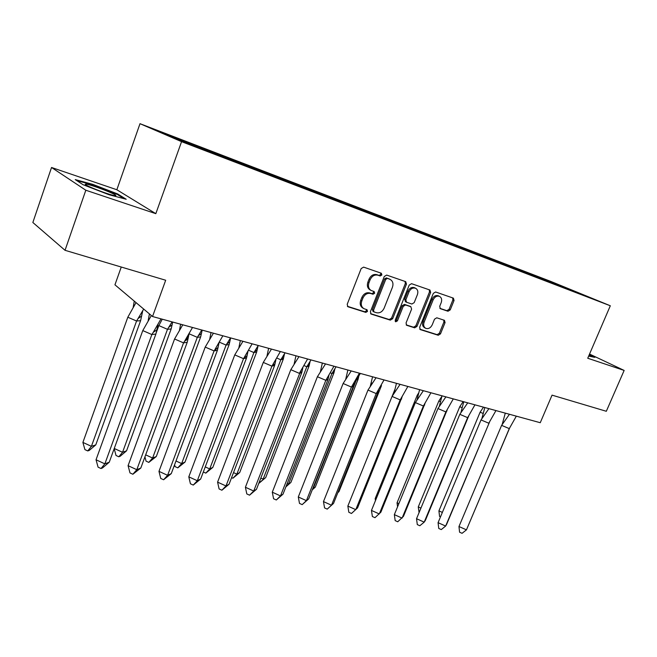 <?xml version="1.0" encoding="UTF-8"?>
<svg xmlns="http://www.w3.org/2000/svg" width="657" height="657" viewBox="0 0 657 657"><rect width="100%" height="100%" fill="white"/><g stroke="black" fill="none" stroke-linecap="round" stroke-linejoin="round"><path stroke-width="0.99" d="M381.865 274.987L381.339 273.246L363.633 267.128L361.178 268.541L347.2 304.306L347.923 306.737L365.818 312.404L367.501 311.402L367.017 309.718L364.044 308.724C361.416 307.131 360.668 304.552 361.785 300.988L362.943 298.04C364.766 294.336 367.362 292.817 370.712 293.49L372.971 294.237L374.662 293.244L374.153 291.536L371.32 290.558C368.618 288.957 367.838 286.329 368.979 282.674L370.146 279.71C371.977 275.989 374.564 274.478 377.915 275.193L380.173 275.973L381.865 274.987M370.868 290.32L370.228 289.975C367.534 288.374 366.754 285.754 367.895 282.108L369.053 279.151C370.885 275.431 373.463 273.928 376.814 274.642L379.064 275.414L380.756 274.437L380.608 272.992M347.397 306.31L364.742 311.788L366.425 310.794L366.368 309.504M363.502 308.412L362.976 308.117C360.348 306.532 359.593 303.953 360.709 300.389L361.867 297.449C363.691 293.745 366.269 292.234 369.62 292.907L371.887 293.654L373.57 292.661L373.472 291.297M65.035 250.309L32.85 222.493L51.542 167.486L85.821 190.234L65.035 250.309L165.687 280.243L152.531 316.526L540.259 422.714L552.044 395.144L606.321 411.282L624.15 370.433L589.534 354.066M447.992 311.254L450.226 309.899L454.053 300.487L453.42 298.155L435.607 291.987L433.324 293.359L419.651 327.285L420.266 329.576L438.235 335.267L440.477 333.887L445.06 322.612L444.452 320.32L436.774 317.791L434.515 319.171L432.232 324.813C430.606 327.974 428.446 329.157 425.752 328.344C423.724 327.112 423.174 325.067 424.11 322.201L433.111 299.904C434.704 296.775 436.823 295.593 439.476 296.348C441.586 297.596 442.161 299.699 441.2 302.647L439.697 306.351L440.33 308.683L447.992 311.254L446.834 310.671L449.076 309.316L452.887 299.929L452.673 297.884M85.821 190.234L155.824 213.665L181.562 141.657L610.312 305.768L587.744 358.246L624.15 370.433M406.453 284.12L405.747 281.681L386.686 275.086L384.288 276.49L370.4 311.664L371.09 314.054L390.307 320.131L392.664 318.727L406.453 284.12L405.328 283.561L405.057 281.434M411.561 283.684L429.982 290.049L430.647 292.439L416.965 326.43L414.666 327.827L406.683 325.289L406.051 322.973L411.602 309.11L410.806 306.696L405.558 304.971L403.217 306.367L397.419 320.879L395.662 321.815L395.21 320.181L409.221 285.072L411.561 283.684M181.562 141.657L139.998 123.688L550.706 281.377L610.312 305.768M236.553 162.041L236.512 161.359L250.465 166.706L250.522 167.74M265.683 173.161L265.642 172.528L263.449 171.6L266.553 172.791L250.465 166.706M265.642 172.528L279.094 177.686L279.176 178.712M293.794 183.935L293.745 183.311L291.478 182.35L294.476 183.5L279.094 177.686M293.745 183.311L306.729 188.288L306.819 189.298M320.928 194.332L320.871 193.716L318.546 192.739L321.437 193.848L306.729 188.288M320.871 193.716L333.411 198.521L333.518 199.523M347.142 204.376L347.077 203.769L344.695 202.767L347.487 203.842L333.411 198.521M347.077 203.769L359.198 208.417L359.313 209.402M372.478 214.083L372.404 213.484L369.965 212.466L372.675 213.5L359.198 208.417M372.404 213.484L384.123 217.976L384.246 218.945M396.976 223.47L396.894 222.879L394.414 221.844L397.033 222.846L384.123 217.976M396.894 222.879L408.235 227.223L408.367 228.151M420.685 232.553L420.595 231.97L418.074 230.919L420.603 231.888L408.235 227.223M420.595 231.97L431.575 236.175L431.706 237.046M443.631 241.349L443.541 240.766L440.978 239.706L443.434 240.651L431.575 236.175M443.541 240.766L454.176 244.847L454.307 245.669M465.862 249.865L465.764 249.29L463.169 248.223L465.542 249.134L454.176 244.847M465.764 249.29L476.07 253.241L476.202 254.021M487.412 258.127L487.305 257.552L484.677 256.468L486.977 257.355L476.07 253.241M487.305 257.552L497.292 261.387L497.431 262.118M508.296 266.126L508.19 265.568L505.529 264.475L507.762 265.329L497.292 261.387M508.19 265.568L517.872 269.28L517.995 269.904M528.557 273.895L528.45 273.337L525.764 272.236L527.932 273.066L517.872 269.28M528.45 273.337L537.845 276.942L537.968 277.533M548.217 281.426L548.102 280.876L545.4 279.767L547.503 280.572L537.845 276.942M548.102 280.876L587.079 296.315L566.819 288.866M206.339 150.683L206.306 149.763L204.261 148.893L207.596 150.174L178.655 138.799L189.963 143.497L156.933 130.833L170.368 136.64L209.213 151.915L567.122 288.669M206.306 149.763L220.777 155.315L220.801 155.964M236.512 161.359L220.777 155.315M121.258 267.029L114.942 284.818L152.531 316.526M189.963 143.497L189.988 144.154M155.824 213.665L116.847 189.75L51.542 167.486M116.847 189.75L139.998 123.688M567.919 288.472L567.73 288.899M201.19 148.449L201.502 147.57M204.031 149.533L204.261 148.893M230.96 159.856L231.272 158.994M259.679 170.861L259.991 170.015M287.405 181.48L287.717 180.659M314.186 191.745L314.489 190.932M340.071 201.666L340.375 200.87M365.103 211.258L365.407 210.478M389.207 220.842L389.626 219.775M412.653 229.827L413.072 228.767M435.369 238.524L435.78 237.489M457.387 246.942L457.789 245.932M478.748 255.072L479.134 254.119M499.468 262.956L499.829 262.069M519.572 270.618L519.917 269.781M539.11 278.001L539.422 277.262M234.163 161.08L234.393 160.456M545.08 280.523L545.4 279.767M525.436 273.016L525.764 272.236M505.2 265.272L505.529 264.475M484.464 256.994L484.677 256.468M462.955 248.757L463.169 248.223M440.765 240.248L440.978 239.706M417.852 231.469L418.074 230.919M394.192 222.403L394.414 221.844M369.743 213.04L369.965 212.466M344.473 203.35L344.695 202.767M318.317 193.33L318.546 192.739M291.256 182.958L291.478 182.35M263.219 172.216L263.449 171.6M117.743 193.987L92.793 184.362L75.243 179.599L83.045 184.699L109.087 194.743L126.21 199.26L117.743 193.987L117.529 194.587M588.664 356.094L594.856 357.351L589.263 354.698M370.573 313.635L389.215 319.524L391.564 318.111L405.328 283.561M387.392 278.453L385.708 279.43L373.529 310.252L374.014 311.927L376.494 312.724C379.787 313.348 382.333 311.837 384.131 308.19L392.434 287.257C393.592 283.61 392.812 280.991 390.118 279.406L386.283 277.895L384.6 278.872L385.708 279.43M373.053 311.369L372.445 309.644L384.6 278.872M386.283 277.895L388.632 278.699M406.19 324.887L413.549 327.211L415.848 325.823L429.506 291.88L429.259 289.803M410.058 306.31L404.441 304.38L402.1 305.776L396.319 320.263L397.419 320.879M395.177 321.273L396.319 320.263M417.384 294.673C418.353 291.675 417.745 289.532 415.561 288.251C412.818 287.454 410.633 288.653 409.024 291.839L405.821 299.855L406.626 302.294L411.873 304.027L414.197 302.639L417.384 294.673M414.674 287.807L414.427 287.684C411.684 286.895 409.508 288.086 407.89 291.273L409.024 291.839M405.509 301.711L404.696 299.272L407.89 291.273M439.886 308.347L446.834 310.671M438.548 295.896L438.326 295.781C435.673 295.026 433.554 296.208 431.961 299.329L433.111 299.904M425.408 328.163L424.627 327.736C422.599 326.504 422.049 324.459 422.985 321.593L431.961 299.329M419.782 329.173L437.102 334.651L439.336 333.271L443.918 322.012L443.762 320.082M92.612 184.888L92.793 184.362M127.811 317.224L82.897 442.416L91.413 446.341L136.574 321.018L127.811 317.224L136.024 302.598M87.742 450.924L89.212 450.431L95.774 444.896L91.413 446.341L87.742 450.924L84.917 449.618L82.897 442.416M95.774 444.896L140.606 320.673L136.574 321.018L143.702 309.077M142.709 310.876L140.606 320.673M133.199 307.254L134.274 301.128M155.89 334.052L151.857 334.544L153.245 332.343L156.867 329.83L155.89 334.052L109.251 462.208L102.484 467.956L101.014 468.523L98.082 467.168L96.037 459.777L142.774 330.586L151.348 315.532M156.867 329.83L157.935 324.525M149.418 313.898L148.17 320.69M142.774 330.586L151.857 334.544L104.865 463.867L109.251 462.208M96.037 459.777L104.865 463.867L101.014 468.523M153.245 332.343L161.014 318.85M85.739 184.165L85.582 184.174C81.838 184.313 108.495 194.8 114.507 195.556L115.468 195.63C119.779 195.54 89.327 183.788 85.739 184.165M76.779 180.601L92.883 184.962L117.069 194.3L124.157 198.718M103.625 192.353L96.784 189.832M589.107 355.059L593.534 357.162M114.244 448.476L122.555 452.287L167.486 329.329L158.838 325.585L156.152 332.959M118.81 456.771L120.165 456.262L126.563 450.817L122.555 452.287L118.81 456.771L116.018 455.482L114.187 448.632M126.563 450.817L171.173 328.911L167.486 329.329L172.068 321.881M158.838 325.585L162.263 319.195M172.709 322.053L171.173 328.911M188.091 335.472L186.383 340.121M145.673 454.858L152.613 458.028L197.314 337.345L189.076 333.789M148.81 462.405L156.3 456.533L152.613 458.028L148.81 462.405L146.043 461.14L144.951 456.82M156.3 456.533L200.672 336.86L197.314 337.345L201.806 330.019M202.184 330.126L200.672 336.86M175.994 460.992L181.652 463.579L226.098 345.081L219.389 342.182M177.792 467.858L185.036 462.06L181.652 463.579L177.792 467.858L175.058 466.61L174.606 464.713M185.036 462.06L229.162 344.539L226.098 345.081L230.517 337.887M230.64 337.92L229.162 344.539M205.255 466.905L209.723 468.942L253.914 352.554L248.617 350.271M205.805 473.122L212.819 467.398L209.723 468.942L205.805 473.122L203.325 471.997M212.819 467.398L256.69 351.963L253.914 352.554L258.25 345.483M258.061 345.796L256.69 351.963M233.514 472.605L236.865 474.124L280.794 359.773L276.827 358.073M232.907 478.222L239.69 472.572L236.865 474.124L232.907 478.222L231.593 477.623M239.69 472.572L283.307 359.133L280.794 359.773L285.056 352.817M284.514 353.753L283.307 359.133M187.212 342.322L183.541 342.88L184.584 341.238L188.025 338.807L187.212 342.322L140.82 468.014L132.87 474.247L129.979 472.909L128.082 465.673L174.573 338.987L182.777 324.813M188.025 338.807L189.052 333.83M180.618 324.221L179.525 330.044M174.573 338.987L183.541 342.88L136.804 469.698L140.82 468.014M128.082 465.673L136.804 469.698L132.87 474.247M184.584 341.238L192.509 327.473M217.401 350.296L214.075 350.912L218.067 347.438L217.401 350.296L171.272 473.615L163.601 479.758L160.735 478.444L158.978 471.356L205.214 347.085L213.418 333.206M218.067 347.438L219.044 342.782M211.012 332.549L209.747 339.037M205.214 347.085L214.075 350.912L167.601 475.315L171.272 473.615M158.978 471.356L167.601 475.315L163.601 479.758M214.79 349.787L222.854 335.784M246.523 357.991L243.509 358.665L247.048 355.741L246.523 357.991L200.664 479.019L193.257 485.08L190.431 483.782L188.797 476.842L234.771 354.887L242.95 341.287M247.048 355.741L247.976 351.388M240.331 340.572L238.885 347.676M234.771 354.887L243.509 358.665L197.314 480.735L200.664 479.019M188.797 476.842L197.314 480.735L193.257 485.08M243.928 358.016L252.124 343.8M274.626 365.415L271.916 366.138L275.02 363.74L274.626 365.415L229.055 484.242L221.885 490.221L219.093 488.939L217.59 482.131L263.285 362.418L271.448 349.097M275.02 363.74L275.899 359.666M268.623 348.325L266.997 355.995M263.285 362.418L271.916 366.138L226 485.975L229.055 484.242M217.59 482.131L226 485.975L221.885 490.221M272.047 365.941L280.358 351.536M301.768 372.585L299.781 373.217L302.039 371.451L301.768 372.585L256.485 489.284L249.553 495.181L246.802 493.924L245.406 487.248L290.813 369.686L298.96 356.628M302.039 371.451L302.869 367.633M295.946 355.807L294.147 364.003M299.781 373.217L253.717 491.034L256.485 489.284M245.406 487.248L253.717 491.034L249.553 495.181M307.616 359.001L299.337 373.357L290.813 369.686M260.829 478.099L263.137 479.142L306.794 366.762L304.06 365.596M259.129 483.15L265.707 477.573L258.907 483.051M265.707 477.573L309.053 366.072L306.794 366.762L310.975 359.921M310.104 361.424L309.053 366.072M327.999 379.508L326.981 379.894L328.147 378.884L327.999 379.508L283.011 494.163L276.31 499.985L273.583 498.745L272.294 492.192L317.405 376.716L325.527 363.904M328.147 378.884L328.943 375.311M322.349 363.034L320.386 371.714M326.981 379.894L325.831 380.329L280.506 495.92L283.011 494.163M272.294 492.192L280.506 495.92L276.31 499.985M333.953 366.212L325.831 380.329L317.405 376.716M287.232 483.396L288.563 483.995L331.941 373.521L330.381 372.856M285.861 486.894L290.895 482.419L286.033 486.459M290.895 482.419L333.97 372.79L331.941 373.521L336.064 366.787M334.873 368.832L333.97 372.79M353.367 386.209L308.675 498.885L302.179 504.625L299.485 503.402L298.303 496.979L343.118 383.499L351.216 370.942M353.4 386.061L354.148 382.711M347.873 370.022L345.746 379.155M353.137 386.308L351.438 387.072L306.417 500.65L308.675 498.885M298.303 496.979L306.417 500.65L302.179 504.625M359.412 373.184L351.438 387.072L343.118 383.499M312.781 488.521L313.2 488.701L356.299 380.066L355.823 379.861M312.264 489.835L315.303 487.108L312.42 489.44M315.303 487.108L358.098 379.294L356.299 380.066L360.348 373.439M358.853 375.976L358.098 379.294M378.539 389.856L377.898 392.689L333.51 503.451L327.227 509.118L324.566 507.918L323.474 501.603L367.986 390.069L376.05 377.742M372.56 376.781L370.277 386.324M377.898 392.689L376.206 393.592L331.498 505.225L333.51 503.451M323.474 501.603L331.498 505.225L327.227 509.118M384.041 379.927L376.206 393.592L367.986 390.069M372.026 383.047L371.443 384.509M337.862 492.586L338.963 491.658L381.479 385.602M337.829 492.676L338.963 491.658M402.15 396.738L357.572 507.877L351.479 513.47L348.842 512.279L347.849 506.087L392.057 396.426L400.08 384.32M396.458 383.327L394.028 393.239M401.649 398.963L400.179 399.899L355.774 509.66L347.849 506.087M407.866 386.456L400.179 399.899L392.057 396.426M394.98 389.24L392.13 396.302M425.022 403.39L380.879 512.164L374.975 517.683L372.371 516.517L371.46 510.432L415.355 402.585L423.354 390.693M419.601 389.667L417.023 399.924M424.652 405.041L423.379 406.01L379.294 513.946L371.46 510.432M430.935 392.771L423.379 406.01L415.355 402.585M417.992 395.563L417.228 395.235L375.172 498.622L376.1 499.033M375.172 498.622L375.459 500.601M417.228 395.235L418.657 392.968M447.187 409.812L403.48 516.32L397.748 521.773L395.177 520.615L394.348 514.636L437.932 408.547L445.889 396.869M442.021 395.81L439.303 406.371M446.941 410.921L445.865 411.923L402.092 518.11L394.348 514.636M453.289 398.889L445.865 411.923L437.932 408.547M440.362 401.714L438.819 401.057L397.042 502.827L398.865 503.64M397.042 502.827L397.584 506.769M438.819 401.057L441.824 396.434M468.679 416.029L425.399 520.352L424.192 522.143L419.831 525.74L417.294 524.598L416.538 518.718L459.81 414.321L467.727 402.848M463.752 401.755L460.91 412.612M468.54 416.628L467.644 417.655L424.192 522.143L416.538 518.718M474.945 404.827L467.644 417.655L459.81 414.321M462.052 407.668L459.769 406.699L418.279 506.908L420.94 508.099M418.279 506.908L419.067 512.616M459.769 406.699L463.152 401.591M489.531 422.032L446.67 524.261L445.643 526.052L441.266 529.583L438.753 528.458L438.071 522.676L481.023 419.93L488.907 408.646M484.833 407.529L481.86 418.64M489.498 422.164L445.643 526.052L438.071 522.676M495.953 410.576L488.775 423.223L481.023 419.93M483.084 413.442L480.111 412.185L438.917 510.883L442.366 512.411M438.917 510.883L439.566 516.459L440.494 516.87M480.111 412.185L483.486 407.159M509.577 428.126L466.454 529.854L462.068 533.312L459.58 532.203L458.972 526.52L501.611 425.366L509.454 414.271M505.282 413.13L502.227 424.307M501.611 425.366L509.274 428.61L466.454 529.854L458.972 526.52M509.274 428.61L516.328 416.16M376.814 274.642L377.915 275.193M369.053 279.151L370.146 279.71M367.895 282.108L368.979 282.674M371.887 293.654L372.971 294.237M369.62 292.907L370.712 293.49M361.867 297.449L362.943 298.04M360.709 300.389L361.785 300.988M364.742 311.788L365.818 312.404M347.569 306.499L348.111 306.811M379.064 275.414L380.173 275.973M391.564 318.111L392.664 318.727M389.215 319.524L390.307 320.131M370.762 313.841L371.271 314.12M372.445 309.644L373.529 310.252M429.506 291.88L430.647 292.439M415.848 325.823L416.965 326.43M413.549 327.211L414.666 327.827M406.396 325.108L406.847 325.355M409.681 306.113L410.806 306.696M404.441 304.38L405.558 304.971M402.1 305.776L403.217 306.367M404.696 299.272L405.821 299.855M422.985 321.593L424.11 322.201M443.918 322.012L445.06 322.612M439.336 333.271L440.477 333.887M437.102 334.651L438.235 335.267M419.995 329.403L420.423 329.642M452.887 299.929L454.053 300.487M449.076 309.316L450.226 309.899M372.93 311.319L373.899 311.861M389.001 278.847L390.118 279.406M409.82 306.162L410.937 306.753M414.427 287.684L415.561 288.251M405.369 301.653L406.371 302.179M438.326 295.781L439.476 296.348M141.707 315.951L138.225 318.431M86.494 185.249L85.582 184.174M172.126 324.878L168.8 327.276M201.477 333.477L198.307 335.793M229.827 341.771L226.805 343.989M257.216 349.762L254.341 351.897M283.701 357.474L280.958 359.519M309.332 364.914L307.033 366.688M334.134 372.108L332.853 373.192M358.155 379.056L357.728 379.45"/></g></svg>
